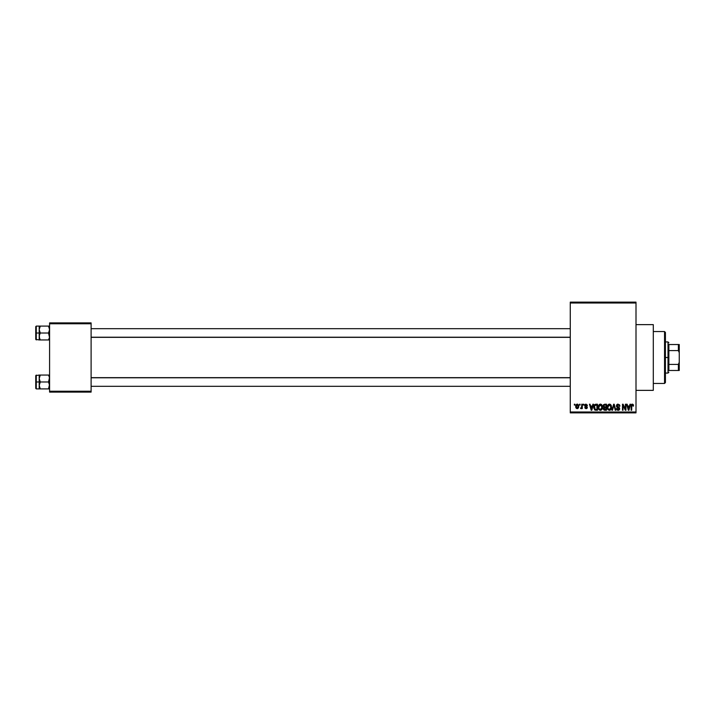 <?xml version="1.0" encoding="UTF-8"?>
<svg xmlns="http://www.w3.org/2000/svg" width="715" height="715" viewBox="0 0 715 715"><rect width="100%" height="100%" fill="white"/><g stroke="black" fill="none" stroke-linecap="round" stroke-linejoin="round"><path stroke-width="1.07" d="M584.888 406.254L585.531 404.216L587.292 405.012L586.863 405.62L586.193 404.77L585.299 405.298L587.238 406.924L586.809 408.506L585.174 408.345L584.816 407.434L586.077 408.059L586.774 407.416L584.897 406.281M636.001 390.363L653.304 390.363L653.304 324.637L636.001 324.637L653.304 324.637L653.304 390.363L636.001 390.363M570.266 303.008L570.266 411.992L636.001 411.992L636.001 303.008L570.266 303.008L570.266 302.141L636.001 302.141L636.001 303.008L636.001 302.141L570.266 302.141L570.266 412.859L636.001 412.859L636.001 303.008L570.266 303.008M579.552 405.074L579.552 404.207L580.097 404.207L580.097 405.074L579.552 405.074L580.097 405.074L580.097 404.207L579.552 404.207L580.097 404.207L580.097 405.074L579.552 405.074L579.552 404.207L579.552 405.074M581.751 407.908L580.571 408.453L581.644 407.389L581.751 404.207L582.296 404.207L582.296 408.605L581.751 407.908L581.224 408.667L580.571 408.453L581.751 406.486L580.571 408.453L581.751 407.908L582.296 408.605L582.296 404.207L581.751 404.207L582.296 404.207L582.296 408.605L581.751 408.605M583.324 405.074L583.324 404.207L583.869 404.207L583.869 405.074L583.324 405.074L583.869 405.074L583.869 404.207L583.324 404.207L583.869 404.207L583.869 405.074L583.324 405.074L583.324 404.207L583.324 405.074M592.887 404.207L592.413 406.013L592.887 404.207L593.468 404.207L591.788 410.258L591.216 410.258L589.455 404.207L590.036 404.207L590.51 406.013L592.413 406.013L590.51 406.013L590.036 404.207L589.455 404.207L591.216 410.258L591.788 410.258L593.468 404.207L592.887 404.207L593.468 404.207L591.788 410.258L591.216 410.258L589.455 404.207L590.036 404.207M600.385 404.127L601.673 404.69L602.388 406.075L601.941 409.454L600.117 410.321L598.473 408.703L598.544 405.557L600.385 404.127L598.812 405.056L598.258 407.228C598.169 408.909 598.875 409.945 600.385 410.339C601.923 409.936 602.629 408.873 602.504 407.157L601.967 405.074L600.385 404.127L601.083 404.27M609.43 404.127L610.717 404.69L611.432 406.075L610.985 409.454L609.162 410.321L607.518 408.703L607.589 405.557L609.43 404.127L607.848 405.056L607.303 407.228C607.214 408.909 607.92 409.945 609.421 410.339C610.959 409.936 611.674 408.873 611.548 407.157L611.003 405.074L609.43 404.127M632.373 404.127L633.24 404.556L632.373 404.127L633.24 404.556L632.373 404.127L633.24 404.556L633.57 406.013L633.016 406.093L632.543 404.869L631.792 405.199L631.676 410.258L631.13 410.258L631.327 404.824L632.373 404.127L631.13 406.147L631.13 410.258L631.676 410.258L631.756 405.289L632.346 404.833L633.57 406.013L633.24 404.556L633.57 406.013L633.007 405.897M630.004 404.207L629.522 406.013L630.004 404.207L630.576 404.207L628.905 410.258L628.324 410.258L626.572 404.207L627.144 404.207L627.618 406.013L629.522 406.013L627.618 406.013L627.144 404.207L626.572 404.207L628.324 410.258L628.905 410.258L630.576 404.207L630.004 404.207L630.576 404.207L628.905 410.258L628.324 410.258L626.572 404.207L627.144 404.207M625.393 404.207L625.393 409.052L625.393 404.207L625.938 404.207L625.938 410.258L625.348 410.258L623.033 405.405L623.033 410.258L622.479 410.258L622.479 404.207L623.069 404.207L625.393 409.052L623.069 404.207L622.479 404.207L622.479 410.258L623.033 410.258L623.033 405.405L625.348 410.258L625.938 410.258L625.938 404.207L625.393 404.207L625.938 404.207L625.938 410.258L625.348 410.258M616.348 405.879L617.385 404.234L619.422 404.735L619.887 406.174L618.144 404.842L616.893 405.87L619.333 407.568L619.503 409.606L618.323 410.33L616.938 409.811L616.5 408.533L618.243 409.632L619.172 408.497L616.813 407.076L616.348 405.879L617.179 407.327L619.002 408.042L619.181 408.658L618.144 409.632L616.5 408.533L618.162 410.339L619.726 408.676L616.893 405.87L618.01 404.833L619.887 406.174L618.064 404.127L616.348 405.879L617.778 407.532M613.836 405.396L612.496 410.258L611.915 410.258L613.649 404.207L614.185 404.207L615.812 410.258L615.249 410.258L613.953 404.913L612.496 410.258L611.915 410.258L612.496 410.258L613.953 404.913L615.249 410.258L615.812 410.258L614.185 404.207L613.649 404.207L614.185 404.207L615.812 410.258L615.249 410.258L614.167 405.87M603.29 408.739L603.889 407.47L603.138 405.986L603.549 404.672L606.517 404.207L606.517 410.258L603.701 409.856L603.299 408.56L603.889 407.47L603.138 405.986L603.889 407.47L603.29 408.739L604.81 410.258L606.517 410.258L606.517 404.207L604.81 404.207L606.517 404.207L606.517 410.258L604.81 410.258M594.201 405.182L595.863 404.207C594.326 404.52 593.638 405.548 593.781 407.264L594.639 404.592L597.472 404.207L597.472 410.258L594.701 409.945L593.781 407.479L595.059 410.151L597.472 410.258L597.472 404.207L595.863 404.207L597.472 404.207L597.472 410.258M575.691 406.451L576.603 404.279L578.462 404.913L578.703 407.175L577.952 408.471L576.513 408.471L575.763 407.21L575.691 406.451L577.228 408.685L578.766 406.406L577.228 404.127L575.691 406.451M574.36 405.074L574.36 404.207L574.914 404.207L574.914 405.074L574.36 405.074L574.914 405.074L574.914 404.207L574.36 404.207L574.914 404.207L574.914 405.074L574.36 405.074L574.36 404.207L574.36 405.074M49.585 322.903L91.109 322.903L91.109 323.77L49.585 323.77L49.585 391.23L91.109 391.23L91.109 322.903L49.585 322.903L49.585 323.77L49.585 322.903M49.585 392.097L91.109 392.097L91.109 323.77L49.585 323.77L49.585 392.097L49.585 391.23L91.109 391.23L91.109 392.097L49.585 392.097M570.266 412.859L570.266 411.992L636.001 411.992L636.001 412.859L570.266 412.859M632.444 404.842L633.016 406.093L632.346 404.833L631.676 406.102M632.4 404.833L631.792 405.199M631.676 410.258L631.13 410.258L631.13 405.986M631.139 405.816L631.327 404.824M631.738 404.306L632.203 404.136M628.825 408.48L629.343 406.719L628.825 408.48M628.628 409.338L628.262 408.381L628.574 409.632L628.753 408.766M628.351 408.694L627.806 406.719L629.343 406.719L627.806 406.719L628.431 409.007M623.033 410.258L622.479 410.258L622.479 404.207L623.069 404.207M619.378 404.681L619.708 405.217M619.61 405.003L619.851 405.736M619.887 406.174L619.333 406.254L618.976 405.253M618.547 404.94L617.805 404.851M618.01 404.833L617.009 406.343M617.34 406.674L618.082 406.96M618.904 410.178L618.162 410.339M617.492 410.213L616.938 409.811M616.518 408.703L617.081 408.676M617.054 408.453L618.35 409.624M617.697 409.552L619.181 408.658L618.967 407.997M618.573 409.57L619.038 409.195M618.144 409.632L619.181 408.658L617.849 407.559M619.172 408.801L619.047 408.113M616.607 404.887L617.715 404.154M613.649 404.207L611.915 410.258L613.649 404.207M613.953 404.913L614.051 405.387M611.236 405.512L611.423 406.048M611.531 407.693L611.459 408.211M610.422 410.026L609.698 410.321M607.75 409.248L607.357 408.015M607.437 406.022L607.705 405.298M608.51 404.377L609.305 404.136M609.681 404.145L610.127 404.27M607.589 405.557L607.419 406.102M609.305 409.624L610.199 409.391M608.438 409.177L609.198 409.615M608.134 408.712L609.421 409.632L608.09 408.614L607.857 407.246L608.09 408.614L607.857 407.246L609.43 404.833L608.161 405.682L607.857 407.246L608.036 405.968M609.332 404.842L610.163 405.065L609.43 404.833L611.003 407.139L610.717 408.757L611.003 407.139L609.52 409.624M610.985 406.755L610.315 405.182M610.825 405.977L610.449 405.325M604.506 410.24L603.523 409.615M603.147 406.2L604.631 404.207M603.71 405.682L604.881 407.041L603.683 405.977L604.229 404.994L604.014 406.808L605.971 407.041L604.649 407.032M604.3 404.967L603.692 405.825M604.935 407.747L603.844 408.64L605.971 409.552L605.971 407.747L604.354 407.8L603.844 408.64L604.354 407.8L605.971 407.747L605.971 409.552L603.844 408.64L604.765 409.543M603.952 408.131L603.862 408.855M604.229 404.994L605.971 404.913L605.971 407.041L605.971 404.913L604.166 405.021M602.218 405.566L602.379 406.048M602.504 407.425L601.95 409.445M601.109 410.187L600.654 410.321M598.973 409.641L598.678 409.186M598.866 409.507L598.312 408.015M598.285 406.665L598.384 406.093M599.483 404.377L600.269 404.136M600.269 409.624L601.154 409.391M599.393 409.177L600.153 409.615M599.09 408.712L600.377 409.632L599.045 408.614L598.812 407.246L599.045 408.614L598.812 407.246L600.385 404.833L599.116 405.682L598.812 407.246L598.991 405.968M600.287 404.842L601.118 405.065L600.385 404.833L601.958 407.139L601.673 408.757L601.958 407.139L600.484 409.624M601.941 406.755L601.27 405.182M601.78 405.977L601.404 405.325M593.79 407.693L593.87 408.345M594.397 408.122L594.657 408.909M594.576 408.757L595.166 409.436L596.927 409.552L596.927 404.913L594.549 405.798L596.927 404.913L596.927 409.552L595.166 409.436L594.478 406.048M594.755 405.396L594.335 407.577M595.711 404.922L595.121 405.065M594.728 409.025L595.952 409.552M591.716 408.48L592.226 406.719L591.716 408.48M591.314 409.007L590.697 406.719L591.511 409.338M590.697 406.719L592.226 406.719L590.697 406.719M587.408 405.539L586.068 404.127L584.736 405.548L586.783 407.523L586.077 408.059L584.816 407.434L586.094 408.685L587.337 407.434L585.29 405.441L586.032 404.753L586.792 405.289M586.863 405.62L586.032 404.753L586.863 405.62L586.032 404.753L585.29 405.441L586.461 406.263M586.112 404.762L585.29 405.441L585.969 406.084L585.362 405.754M585.29 405.441L586.032 404.753L585.433 405.834M587.319 407.675L587.122 408.194M584.843 407.595L585.424 407.622M585.978 406.906L586.783 407.523L586.077 408.059L586.783 407.523L586.077 408.059L585.371 407.353L586.077 408.059L586.783 407.523L586.139 406.96M585.674 406.799L585.102 406.531M584.754 405.28L585.085 404.538M581.098 408.685L580.571 408.453M580.821 407.854L581.644 407.389L581.751 404.207M581.125 407.899L581.644 407.389L581.206 407.89M577.327 404.127L577.783 404.252M578.462 404.922L578.703 405.646M576.004 407.916L575.763 407.228M575.754 405.673L575.986 404.931M576.728 404.94L576.522 407.639M576.424 407.461L577.246 408.059L578.212 406.406L577.246 408.059L577.827 407.782L578.077 405.459M577.112 408.05L576.245 406.406L577.085 404.77L578.203 406.138M578.176 405.87L577.345 404.77M594.549 405.798L594.344 406.898M576.254 406.147L576.254 406.674M664.548 331.554L665.415 332.421L665.415 382.579L664.548 383.446L653.304 383.446L664.548 383.446L664.548 331.554L653.304 331.554L664.548 331.554L664.548 383.446L665.415 382.579L665.415 332.421L664.548 331.554M39.289 379.424L39.209 381.98L40.281 381.98L39.209 378.521L40.281 375.053L48.522 375.053L49.514 377.609L48.522 381.98L40.281 381.98L39.289 379.424M39.209 383.329L39.209 381.98L35.75 381.98L35.75 388.379L35.75 375.581L35.75 381.98L36.268 381.98L36.268 375.062L36.268 381.98L39.209 381.98L39.209 378.521L39.209 385.439L40.281 381.98L48.522 381.98L49.514 384.527L48.522 388.897L40.281 388.897L39.209 385.439L40.281 388.897L39.209 388.897L49.29 388.897L48.522 388.897L49.514 386.332L48.522 388.897L49.514 388.897L48.522 388.897M49.585 378.521L49.29 376.733L49.514 379.415L48.522 381.98L49.585 385.439M49.29 375.053L40.281 375.053L39.289 377.618L40.281 375.053L39.209 375.053L40.281 375.053L39.209 375.053L40.281 375.053L39.504 376.742M39.289 377.618L39.209 375.053L39.209 378.521L40.281 375.053M35.75 388.379L36.268 388.897L36.268 381.98L36.268 388.897L39.209 388.897L39.209 381.98L39.513 388.897M39.289 386.35L40.281 388.897L39.209 385.439L40.281 381.98L39.209 381.98L39.209 380.63M39.209 379.325L39.209 378.137M39.209 385.823L39.209 384.625M48.549 375.116L49.29 376.742M570.266 377.788L91.109 377.788L570.266 377.788M91.109 337.212L570.266 337.212L91.109 337.212M668.874 344.523L668.874 350.582L668.874 344.523L678.383 344.523L668.874 344.523M668.874 357.5L668.874 350.582L668.874 364.418L668.874 357.5L668.007 357.5L668.874 357.5M665.415 341.931L668.007 341.931L668.007 357.5L668.007 341.931L668.874 342.798M665.415 357.5L668.007 357.5L665.415 357.5M668.874 370.477L668.874 364.418L668.874 370.477L679.25 370.477L679.25 362.317L678.383 364.418L668.874 364.418L678.383 364.418L678.383 370.477L678.383 364.418L679.25 362.317L679.25 370.477L668.874 370.477M665.415 373.069L668.007 373.069L668.007 357.5L668.007 373.069L668.874 372.202M679.25 344.523L678.383 344.523L678.383 350.582L679.25 352.683L679.25 362.317L679.25 344.523L679.25 352.683L678.383 350.582L678.383 344.523L679.25 344.523M668.874 350.582L678.383 350.582L668.874 350.582M49.585 336.479L48.522 333.02L40.281 333.02L48.522 333.02L49.585 329.561L48.522 326.103L49.29 327.774L48.522 326.103L49.585 326.103L48.522 326.103L49.585 329.561L49.29 327.783L49.514 330.455L48.522 333.02L49.585 333.02L48.522 333.02L49.514 337.382L48.522 339.947L49.29 338.267L48.522 339.947L40.281 339.947L39.289 337.391L39.209 333.02L35.75 333.02L35.75 339.419L35.75 326.621L36.268 339.938L36.268 333.02L39.209 333.02L39.513 338.267L39.289 335.585L40.281 333.02L39.209 329.561L40.281 326.103L39.513 327.774L40.281 326.103L39.209 326.103L48.522 326.103L39.289 326.103L40.281 326.103L39.289 328.65M35.75 339.419L39.209 339.938L39.289 335.585L40.281 333.02L39.289 330.473L39.209 326.103L39.209 339.947L49.514 339.947L48.522 339.947L49.29 338.275M39.209 336.863L39.209 335.675M39.209 330.375L39.209 329.177M39.209 326.103L36.268 326.103L36.268 333.02L36.268 326.103L35.75 326.621M39.209 329.561L39.289 328.668L39.209 329.561M49.29 338.258L48.522 339.947M48.522 375.053L49.29 376.725M40.281 326.103L39.513 327.774M49.29 327.774L49.585 329.561M39.289 337.382L39.504 338.258M39.209 375.062L35.75 375.581M91.109 386.306L570.266 386.306M91.109 377.654L570.266 377.654M570.266 328.694L91.109 328.694M570.266 337.346L91.109 337.346"/></g></svg>
